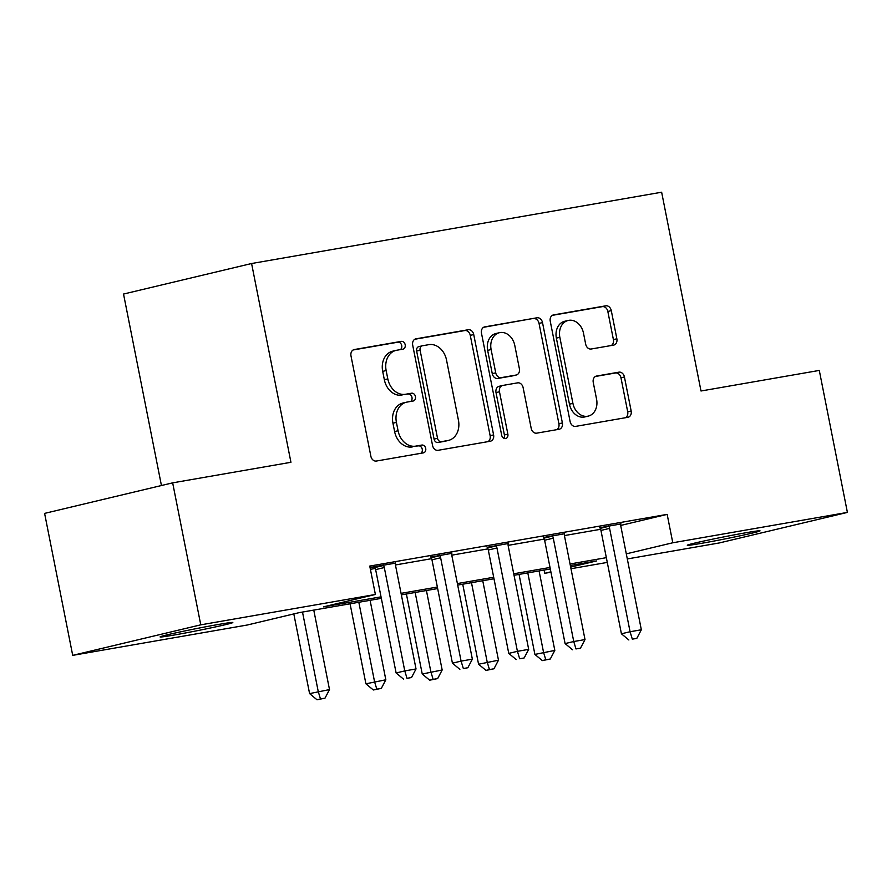<?xml version="1.0" encoding="UTF-8"?>
<svg xmlns="http://www.w3.org/2000/svg" width="892" height="892" viewBox="0 0 892 892"><rect width="100%" height="100%" fill="white"/><g stroke="black" fill="none" stroke-linecap="round" stroke-linejoin="round"><path stroke-width="1.34" d="M405.18 344.736A3.981 3.144 76.6 0 0 401.311 341.38L354.314 349.541A5.686 4.482 76.6 0 0 354.102 349.586A5.686 4.482 76.6 0 0 350.991 355.886L370.86 456.236A5.686 4.482 76.6 0 0 376.391 461.041L423.388 452.868A3.981 3.144 76.6 0 0 423.533 452.835A3.981 3.144 76.6 0 0 425.707 448.42A3.981 3.144 76.6 0 0 421.838 445.063L415.761 446.123A18.197 14.361 76.6 0 1 398.066 430.736L396.416 422.384A18.197 14.361 76.6 0 1 406.351 402.225A18.197 14.361 76.6 0 1 407.042 402.08L413.119 401.021A3.981 3.144 76.6 0 0 413.264 400.987A3.981 3.144 76.6 0 0 415.438 396.583A3.981 3.144 76.6 0 0 411.569 393.216L405.492 394.275A18.197 14.361 76.6 0 1 387.808 378.899L386.147 370.537A18.197 14.361 76.6 0 1 396.081 350.378A18.197 14.361 76.6 0 1 396.773 350.233L402.85 349.185A3.981 3.144 76.6 0 0 403.006 349.151A3.981 3.144 76.6 0 0 405.18 344.736M400.363 349.608A3.981 3.144 76.6 0 0 401.712 345.561A3.981 3.144 76.6 0 0 397.843 342.205L353.132 349.976M420.89 453.303A3.981 3.144 76.6 0 0 422.25 449.245A3.981 3.144 76.6 0 0 418.381 445.888L415.761 446.123M410.632 401.456A3.981 3.144 76.6 0 0 411.981 397.408A3.981 3.144 76.6 0 0 408.112 394.041L405.492 394.275M701.513 543.328A37.074 1.115 -11.2 0 1 687.297 545.257A37.074 1.115 -11.2 0 1 707.49 540.24A37.074 1.115 -11.2 0 1 745.812 532.769A37.074 1.115 -11.2 0 1 760.029 530.851A37.074 1.115 -11.2 0 1 739.836 535.869A37.074 1.115 -11.2 0 1 701.513 543.328M174.297 635.004A37.074 1.115 -11.2 0 1 160.081 636.921A37.074 1.115 -11.2 0 1 180.273 631.904A37.074 1.115 -11.2 0 1 218.596 624.433A37.074 1.115 -11.2 0 1 232.812 622.516A37.074 1.115 -11.2 0 1 212.619 627.533A37.074 1.115 -11.2 0 1 174.297 635.004M613.551 345.126A5.686 4.482 76.6 0 0 613.763 345.081A5.686 4.482 76.6 0 0 616.863 338.782L611.288 310.628A5.686 4.482 76.6 0 0 605.768 305.822L553.575 314.898A5.686 4.482 76.6 0 0 553.352 314.943A5.686 4.482 76.6 0 0 550.252 321.243L570.122 421.582A5.686 4.482 76.6 0 0 575.652 426.387L627.845 417.311A5.686 4.482 76.6 0 0 628.057 417.278A5.686 4.482 76.6 0 0 631.157 410.978L624.422 376.97A5.686 4.482 76.6 0 0 618.903 372.165L596.558 376.045A5.686 4.482 76.6 0 0 596.347 376.089A5.686 4.482 76.6 0 0 593.247 382.389L596.581 399.248A15.209 11.997 76.6 0 1 588.274 416.107A15.209 11.997 76.6 0 1 572.92 403.362L559.841 337.31A15.209 11.997 76.6 0 1 568.148 320.462A15.209 11.997 76.6 0 1 583.502 333.195L585.687 344.2A5.686 4.482 76.6 0 0 591.206 349.006L613.551 345.126M381.341 598.354L299.244 612.626L247.329 625.002L72.709 655.364L44.6 513.391L172.658 482.851L290.937 462.29L251.589 263.519L661.641 192.215L701.001 390.997L819.291 370.425L847.4 512.409L719.342 542.938L627.31 558.938M172.658 482.851L200.767 624.835L375.387 594.473L323.473 606.85L381.04 596.848M620.743 525.433L667.16 514.372L369.756 566.074L375.387 594.473M667.16 514.372L672.791 542.771L847.4 512.409M473.73 334.545A5.686 4.482 76.6 0 0 468.211 329.739L416.018 338.815A5.686 4.482 76.6 0 0 415.795 338.86A5.686 4.482 76.6 0 0 412.695 345.159L432.564 445.498A5.686 4.482 76.6 0 0 438.095 450.304L490.288 441.239A5.686 4.482 76.6 0 0 490.5 441.194A5.686 4.482 76.6 0 0 493.599 434.895L473.73 334.545L470.274 335.37A5.686 4.482 76.6 0 0 464.743 330.564L414.836 339.25M484.791 326.862L536.984 317.786A5.686 4.482 76.6 0 1 542.514 322.592L562.384 422.931A5.686 4.482 76.6 0 1 559.273 429.23A5.686 4.482 76.6 0 1 559.061 429.275L536.728 433.155A5.686 4.482 76.6 0 1 531.197 428.35L523.136 387.663A5.686 4.482 76.6 0 0 517.616 382.858L502.798 385.433A5.686 4.482 76.6 0 0 502.586 385.478A5.686 4.482 76.6 0 0 499.475 391.778L507.86 434.136A3.981 3.144 76.6 0 1 505.697 438.552A3.981 3.144 76.6 0 1 501.672 435.218L481.479 333.207A5.686 4.482 76.6 0 1 484.579 326.907A5.686 4.482 76.6 0 1 484.791 326.862L484.367 326.963M370.403 569.319L375.32 568.46M395.468 564.959L431.65 558.671M451.798 555.17L487.969 548.881M508.117 545.369L544.298 539.08M564.446 535.579L600.628 529.29M370.068 567.647L374.528 566.866M370.035 567.468L395.502 563.142M451.831 553.352L430.858 557.076M508.15 543.551L487.177 547.287M564.48 533.762L543.507 537.486M620.81 523.972L599.837 527.696M251.589 263.519L123.531 294.048L161.441 485.527M72.709 655.364L200.767 624.835M607.285 562.417L570.98 568.728M550.955 572.218L544.733 573.3L550.888 571.828M544.087 570.055L544.733 573.3M570.668 567.111L596.648 560.923L570.345 565.495M550.319 568.973L514.015 575.284M493.99 578.763L457.685 585.085M437.66 588.564L401.367 594.875M626.307 553.854L672.791 542.771M401.065 593.358L437.37 587.048M457.384 583.569L493.689 577.258M513.714 573.779L550.018 567.468M570.044 563.978L606.348 557.667M396.081 350.378L392.625 351.203A18.197 14.361 76.6 0 0 382.69 371.362L386.147 370.537M402.036 395.1A18.197 14.361 76.6 0 1 384.34 379.724L382.69 371.362M406.351 402.225L402.883 403.05A18.197 14.361 76.6 0 0 392.948 423.209L396.416 422.384M412.294 446.948A18.197 14.361 76.6 0 1 394.61 431.561L392.948 423.209M488.002 441.629A5.686 4.482 76.6 0 0 490.143 435.72L470.274 335.37M422.429 345.773A3.981 3.144 76.6 0 0 422.273 345.806A3.981 3.144 76.6 0 0 420.099 350.222L437.537 438.295A3.981 3.144 76.6 0 0 441.406 441.663L447.829 440.548A18.197 14.361 76.6 0 0 448.509 440.403A18.197 14.361 76.6 0 0 458.443 420.243L446.524 360.033A18.197 14.361 76.6 0 0 428.84 344.658L422.429 345.773M422.128 345.851L418.961 346.598A3.981 3.144 76.6 0 0 418.816 346.631A3.981 3.144 76.6 0 0 416.642 351.047L420.099 350.222M448.509 440.403L445.052 441.228A18.197 14.361 76.6 0 1 444.361 441.373L437.95 442.488A3.981 3.144 76.6 0 1 434.081 439.12L416.642 351.047M483.62 327.286L536.984 317.786M556.775 429.676A5.686 4.482 76.6 0 0 558.916 423.756L539.047 323.417A5.686 4.482 76.6 0 0 533.528 318.611M499.33 386.258A5.686 4.482 76.6 0 0 499.119 386.303A5.686 4.482 76.6 0 0 496.019 392.603L504.404 434.962L507.86 434.136M503.802 438.284A3.981 3.144 76.6 0 0 504.404 434.962M514.784 345.427A15.209 11.997 76.6 0 0 499.42 332.694A15.209 11.997 76.6 0 0 491.113 349.541L495.729 372.823A5.686 4.482 76.6 0 0 501.248 377.628L516.067 375.053A5.686 4.482 76.6 0 0 516.278 375.008A5.686 4.482 76.6 0 0 519.389 368.708L514.784 345.427M499.42 332.694L495.963 333.519A15.209 11.997 76.6 0 0 487.656 350.366L491.113 349.541M513.034 375.777A5.686 4.482 76.6 0 1 512.822 375.833A5.686 4.482 76.6 0 1 512.61 375.878L497.792 378.453A5.686 4.482 76.6 0 1 492.261 373.648L487.656 350.366M568.148 320.462L564.681 321.287A15.209 11.997 76.6 0 0 556.374 338.135L559.841 337.31M588.274 416.107L584.817 416.932A15.209 11.997 76.6 0 1 569.453 404.188L556.374 338.135M625.56 417.712A5.686 4.482 76.6 0 0 627.7 411.803L620.966 377.795A5.686 4.482 76.6 0 0 615.435 372.99L595.388 376.48M611.265 345.527A5.686 4.482 76.6 0 0 613.406 339.607L607.831 311.453A5.686 4.482 76.6 0 0 602.301 306.647L552.393 315.333M293.814 613.919L309.591 693.608L329.505 689.583L313.772 610.106M302.5 612.057L318.243 691.545L320.484 698.96L317.028 699.785L324.989 698.168L320.484 698.96M329.505 689.583L324.989 698.168M317.028 699.785L309.591 693.608M384.296 567.546L375.643 569.609L396.115 672.969L404.767 670.907L384.296 567.546A5.787 4.571 76.6 0 0 383.549 565.483L383.181 564.803M407.008 678.321L411.513 677.541L407.008 678.321L404.767 670.907L416.029 668.955L395.569 565.595A5.787 4.571 76.6 0 1 395.468 563.409L395.557 562.651M375.643 569.609A5.787 4.571 76.6 0 0 374.896 567.546L374.294 566.453M396.115 672.969L403.552 679.147M411.513 677.541L416.029 668.955M350.065 603.795L365.91 683.807L385.835 679.793L370.091 600.305M358.829 602.267L374.562 681.744L376.814 689.159L373.347 689.984L381.319 688.379L376.814 689.159M385.835 679.793L381.319 688.379M373.347 689.984L365.91 683.807M406.395 593.994L422.239 674.018L442.164 669.992L426.421 590.515M415.159 592.478L430.892 671.955L433.144 679.369L429.676 680.195L437.649 678.589L433.144 679.369M442.164 669.992L437.649 678.589M429.676 680.195L422.239 674.018M462.725 584.204L478.569 664.228L498.483 660.203L482.75 580.725M471.478 582.677L487.222 662.165L489.463 669.58L486.006 670.405L493.967 668.788L489.463 669.58M498.483 660.203L493.967 668.788M486.006 670.405L478.569 664.228M440.626 557.756L431.973 559.819L452.434 663.18L461.086 661.117L440.626 557.756A5.787 4.571 76.6 0 0 439.879 555.694L439.511 555.014M463.338 668.532L467.843 667.751L463.338 668.532L461.086 661.117L472.359 659.155L451.887 555.794A5.787 4.571 76.6 0 1 451.798 553.62L451.887 552.862M431.973 559.819A5.787 4.571 76.6 0 0 431.226 557.756L430.624 556.653M452.434 663.18L459.871 669.357M467.843 667.751L472.359 659.155M496.955 547.967L488.303 550.029L508.763 653.39L517.416 651.327L496.955 547.967A5.787 4.571 76.6 0 0 496.208 545.904L495.829 545.224M519.668 658.742L524.173 657.95L519.668 658.742L517.416 651.327L528.688 649.365L508.217 546.004A5.787 4.571 76.6 0 1 508.128 543.83L508.206 543.072M488.303 550.029A5.787 4.571 76.6 0 0 487.556 547.967L486.954 546.863M508.763 653.39L516.2 659.567M524.173 657.95L528.688 649.365M553.274 538.166L544.622 540.229L565.093 643.589L573.746 641.526L553.274 538.166A5.787 4.571 76.6 0 0 552.538 536.103L552.159 535.423M575.987 648.941L580.491 648.161L575.987 648.941L573.746 641.526L585.007 639.575L564.547 536.215A5.787 4.571 76.6 0 1 564.446 534.029L564.536 533.271M544.622 540.229A5.787 4.571 76.6 0 0 543.886 538.166L543.284 537.073M565.093 643.589L572.53 649.766M580.491 648.161L585.007 639.575M519.055 574.415L534.899 654.427L554.813 650.413L539.08 570.925M527.808 572.887L543.551 652.364L545.793 659.779L542.336 660.604L550.297 658.998L545.793 659.779M554.813 650.413L550.297 658.998M542.336 660.604L534.899 654.427M609.604 528.376L600.952 530.439L621.423 633.799L630.075 631.737L609.604 528.376A5.787 4.571 76.6 0 0 608.857 526.313L608.489 525.633M632.317 639.151L636.821 638.371L632.317 639.151L630.075 631.737L641.337 629.774L620.865 526.414A5.787 4.571 76.6 0 1 620.776 524.24L620.865 523.481M600.952 530.439A5.787 4.571 76.6 0 0 600.204 528.376L599.602 527.272M621.423 633.799L628.86 639.977M636.821 638.371L641.337 629.774M397.843 342.205L401.311 341.38M418.381 445.888L421.838 445.063M408.112 394.041L411.569 393.216M384.34 379.724L387.808 378.899M394.61 431.561L398.066 430.736M490.143 435.72L493.599 434.895M464.743 330.564L468.211 329.739M434.081 439.12L437.537 438.295M437.95 442.488L441.406 441.663M444.361 441.373L447.829 440.548M539.047 323.417L542.514 322.592M558.916 423.756L562.384 422.931M496.019 392.603L499.475 391.778M492.261 373.648L495.729 372.823M497.792 378.453L501.248 377.628M512.61 375.878L516.067 375.053M569.453 404.188L572.92 403.362M615.435 372.99L618.903 372.165M620.966 377.795L624.422 376.97M627.7 411.803L631.157 410.978M602.301 306.647L605.768 305.822M607.831 311.453L611.288 310.628M613.406 339.607L616.863 338.782M383.549 565.483L374.896 567.546M439.879 555.694L431.226 557.756M496.208 545.904L487.556 547.967M552.538 536.103L543.886 538.166M608.857 526.313L600.204 528.376M418.816 346.631L422.273 345.806M499.119 386.303L502.586 385.478M512.822 375.833L516.278 375.008"/></g></svg>
